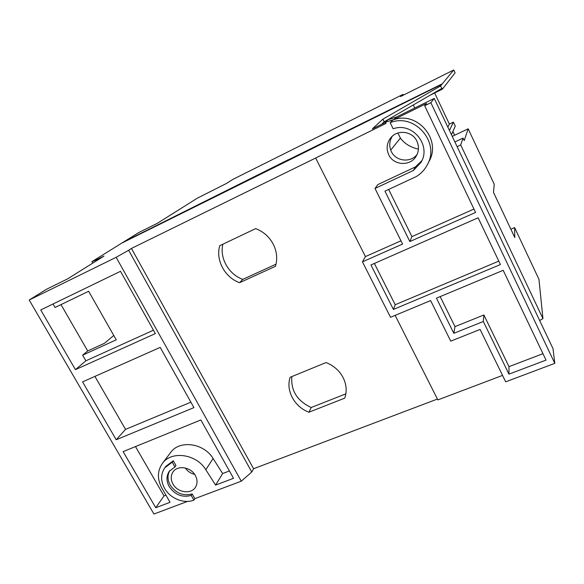 <?xml version="1.0" encoding="UTF-8"?>
<svg xmlns="http://www.w3.org/2000/svg" width="584" height="584" viewBox="0 0 584 584"><rect width="100%" height="100%" fill="white"/><g stroke="black" fill="none" stroke-linecap="round" stroke-linejoin="round"><path stroke-width="0.88" d="M273.166 244.024C269.202 236.724 263.362 231.593 255.653 228.621L219.774 245.674C215.387 260.033 224.825 277.488 239.586 282.692L275.466 266.311C277.648 258.851 276.882 251.419 273.166 244.024M342.998 377.381C339.246 370.49 333.603 365.548 326.054 362.554L290.197 377.249C285.518 390.433 294.438 406.931 308.914 412.216L344.757 398.127C347.086 391.273 346.494 384.36 342.998 377.381M388.725 154.724C393.521 165.6 410.391 166.542 416.202 156.14C418.954 151.314 419.188 146.336 416.91 141.211C412.545 131.269 397.755 129.232 390.981 137.547C386.791 142.817 386.039 148.54 388.725 154.724M392.353 136.174C389.287 141.087 388.937 146.19 391.302 151.475C395.704 161.374 410.625 163.133 417.107 154.424M172.988 484.07C177.514 492.655 191.136 494.611 195.465 487.231C197.611 483.632 197.56 479.712 195.319 475.464C190.895 467.003 177.572 464.893 173.054 471.879C170.652 475.573 170.623 479.639 172.988 484.07M185.296 467.988C187.603 471.31 190.713 473.449 194.647 474.391M193.917 500.145L191.223 495.436C182.281 497.78 174.937 494.838 169.192 486.603C166.214 481.019 166.25 475.902 169.309 471.251L174.937 466.966L175.959 465.55L173.236 460.783L165.878 466.346L164.827 467.762C160.658 473.989 160.578 480.858 164.586 488.377C170.185 498.488 184.055 504.087 193.917 500.145L194.873 498.641L241.272 481.201L251.777 472.003L253.58 468.726L437.416 399.047M169.856 470.558C167.301 475.077 167.418 479.939 170.221 485.136C175.945 493.349 183.267 496.283 192.187 493.94L194.873 498.641M381.556 124.355L384.206 121.83L382.907 119.158L440.475 86.009L453.761 69.971L400.485 96.572L403.018 94.382L403.376 95.126M403.018 94.382L232.95 179.339L226.855 183.252L197.377 198.144L157.344 223.3L138.868 232.483L91.929 261.676L95.732 260.172L96.185 260.975M539.66 320.514L542.952 318.63L538.966 279.342L514.621 227.592L510.854 229.213M554.8 363.358L553.011 348.663L434.226 98.433L430.853 102.711L554.8 363.358L505.671 381.819L480.092 329.442L450.739 341.144L430.62 300.577L390.528 317.294L362.452 261.851L365.445 256.588L400.974 240.805M395.142 315.367L437.854 399.909L502.539 375.417M95.732 260.172L103.952 256.106L67.569 278.904L46.552 289.248L29.2 300.015L153.921 514.029L187.552 501.393M415.443 166.907L377.826 184.588L375.016 188.464L413.399 170.47L415.443 166.907L421.845 160.695M388.652 189.442L411.917 236.615L409.844 241.55L384.951 191.165L416.348 176.536C421.122 173.609 424.802 169.645 427.393 164.651L429.152 161.199C441.862 139.131 416.429 110.215 392.74 120.114L390.185 122.691L393.163 128.816C412.253 121.603 431.7 145.27 420.969 162.447L413.399 170.47M411.917 236.615L473.96 209.057M434.226 98.433L396.397 117.048L393.974 119.508L426.524 103.507L424.67 105.748L430.853 102.711M393.974 119.508L385.425 122.238L386.002 123.428L315.645 158.023L365.445 256.588M29.2 300.015L116.158 257.303L128.648 250.259L251.777 472.003M315.645 158.023L131.436 248.441L128.648 250.259M382.907 119.158L372.38 128.874L385.506 122.414M122.253 242.864L441.409 84.534L122.26 242.886M287.737 160.016L124.319 241.579L288.284 159.724L286.094 161.279L441.825 84.03L287.773 160.089M453.761 69.971L455.097 72.825L442.438 89.118L440.475 86.009M430.087 95.228L442.438 89.118M447.884 127.064L449.373 124.085L453.388 122.158L455.264 126.129L451.483 134.641M434.642 92.98L449.373 124.085M413.326 104.945L414.786 107.996M75.445 369.643L155.359 333.588L120.508 271.304L40.734 309.943L75.445 369.643L85.892 360.803L82.629 355.16L87.71 350.955L104.412 343.326L113.763 335.45M82.57 381.885L116.216 439.745L193.932 407.61L160.191 347.378L82.57 381.885M162.345 463.506C171.28 450.425 196.377 453.87 205.816 469.733L215.591 485.092L233.534 478.303L200.852 419.954L123.122 451.614L155.745 507.722L170.053 502.313L161.972 488.319C157.132 479.26 157.257 470.989 162.345 463.506L170.608 452.542C179.39 439.694 203.925 443 213.116 458.52L222.635 473.544L229.417 470.952M116.158 257.303L241.272 481.201M215.591 485.092L222.635 473.544M155.745 507.722L164.009 495.925L165.944 495.195M164.009 495.925L135.481 446.577M440.161 296.599L454.98 326.631L483.88 314.973L508.985 366.635L542.967 353.692M542.952 318.63L460.688 144.89L463.061 138.094L464.236 140.591L468.164 128.816L452.293 136.349M468.164 128.816L494.232 184.237L493.495 192.384L514.796 237.578L514.621 227.592M91.929 261.676L92.754 263.128M87.71 350.955L60.991 304.607M449.476 130.415L453.388 122.158M452.885 131.488L454.659 135.232M500.43 264.537L478.121 217.781L370.95 264.961L393.404 309.432L500.43 264.537M546.033 360.109L503.189 270.319L436.445 298.147L453.834 333.318L483.326 321.492L508.949 374.14L546.033 360.109M362.452 261.851L402.595 244.068L375.016 188.464M409.844 241.55L475.58 212.452L424.67 105.748M427.393 164.651C440.365 142.138 414.363 112.602 390.185 122.691M396.397 117.048L388.017 119.727L385.425 122.238M384.206 121.83L441.657 88.52M463.061 138.094L454.936 141.927M460.688 144.89L457.221 146.745M390.718 150.117L400.398 138.116C404.442 143.598 410.45 147.278 418.436 149.146M116.216 439.745L125.538 429.379L190.888 402.179M125.538 429.379L94.907 376.403M85.892 360.803L153.461 330.194M82.629 355.16L116.245 339.822L88.629 291.277L55.064 307.469L53.042 303.979M508.985 366.635L508.949 374.14M483.88 314.973L483.326 321.492M374.38 263.45L395.193 304.738L498.802 261.121M395.193 304.738L393.404 309.432M454.98 326.631L453.834 333.318M413.435 170.528L415.479 166.973M174.937 466.966L172.207 462.185L164.827 467.762M172.207 462.185L173.236 460.783M191.223 495.436L192.187 493.94M131.436 248.441L253.58 468.726M291.839 376.57C290.744 390.689 297.205 401.004 311.228 407.508L345.859 393.842M311.228 407.508L308.914 412.216M222.862 244.207C219.438 258.157 228.724 274.4 242.783 279.371L276.035 264.172M242.783 279.371L239.586 282.692M400.398 138.116L397.916 133.006M390.879 118.501L390.674 118.078M205.816 469.733L213.116 458.52"/></g></svg>
